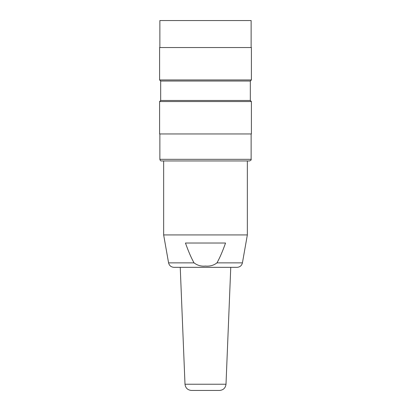 <?xml version="1.0" encoding="UTF-8"?>
<svg xmlns="http://www.w3.org/2000/svg" width="411" height="411" viewBox="0 0 411 411"><rect width="100%" height="100%" fill="white"/><g stroke="black" fill="none" stroke-linecap="round" stroke-linejoin="round"><path stroke-width="0.62" d="M163.65 160.948L163.65 234.928L168.577 262.865C169.286 265.624 171.058 267.109 173.894 267.33L237.106 267.33C239.952 267.119 241.725 265.634 242.423 262.865L247.35 234.928L247.35 160.948M163.65 234.928L247.35 234.928M185.453 243.029L225.547 243.029C222.562 251.44 219.7 258.051 216.962 262.865C213.725 265.398 209.872 266.456 205.397 266.045C201.21 266.492 197.424 265.429 194.038 262.865C191.3 258.051 188.438 251.44 185.453 243.029M161.492 160.948L249.508 160.948C250.921 160.388 251.46 159.848 251.131 159.329L159.869 159.329C160.151 160.485 160.696 161.025 161.492 160.948M251.398 133.95L159.602 133.95L159.602 101.548L251.398 101.548L251.398 133.95M250.32 100.469L250.32 81.029L160.68 81.029L160.68 100.469L250.32 100.469L251.398 101.548M250.32 81.029L251.398 79.95L159.602 79.95L160.68 81.029M159.602 79.95L159.602 47.548L251.398 47.548L251.398 79.95M159.869 47.548L159.869 20.55L251.131 20.55L251.131 47.548M219.531 390.45L191.469 390.45C187.663 390.096 185.505 388.025 184.996 384.234L226.004 384.234C225.495 388.025 223.337 390.096 219.531 390.45M168.577 262.865L194.038 262.865M216.962 262.865L242.423 262.865M159.869 133.95L159.869 159.329M251.131 133.95L251.131 159.329M160.68 100.469L159.602 101.548M226.004 384.234L230.761 267.33M184.996 384.234L180.239 267.33"/></g></svg>
